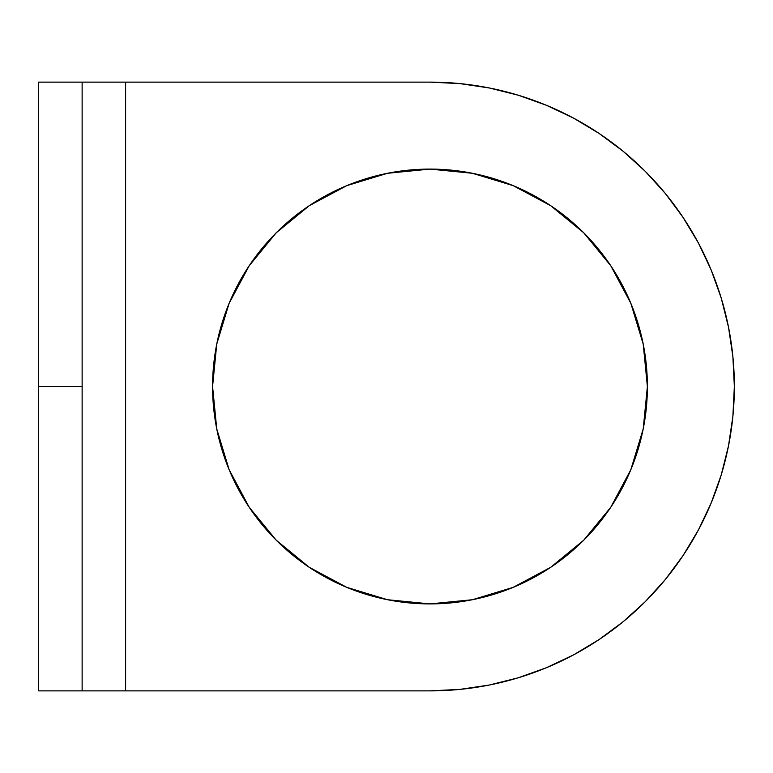 <?xml version="1.0" encoding="UTF-8"?>
<svg xmlns="http://www.w3.org/2000/svg" width="773" height="773" viewBox="0 0 773 773"><rect width="100%" height="100%" fill="white"/><g stroke="black" fill="none" stroke-linecap="round" stroke-linejoin="round"><path stroke-width="1.16" d="M212.575 386.5A217.406 217.406 0 0 1 429.981 169.094A217.406 217.406 0 0 1 647.388 386.5A217.406 217.406 0 0 1 429.981 603.906A217.406 217.406 0 0 1 212.575 386.5L216.749 344.082L229.127 303.306L249.215 265.719L276.251 232.77L309.2 205.734L346.787 185.646L387.563 173.268L429.981 169.094L472.4 173.268L513.175 185.646L550.763 205.734L583.712 232.77L610.747 265.719L630.836 303.306L643.213 344.082L647.388 386.5L643.213 428.918L630.836 469.694L610.747 507.281L583.712 540.23L550.763 567.266L513.175 587.354L472.4 599.732L429.981 603.906L387.563 599.732L346.787 587.354L309.2 567.266L276.251 540.23L249.215 507.281L229.127 469.694L216.749 428.918L212.575 386.5M82.131 82.131L38.65 82.131L38.65 386.5L82.131 386.5L82.131 82.131L82.131 386.5L38.65 386.5L38.65 690.869L82.131 690.869L38.65 690.869L38.65 82.131L429.981 82.131A304.369 304.369 0 0 1 734.35 386.5A304.369 304.369 0 0 1 429.981 690.869L459.819 689.4L489.357 685.023L518.335 677.766L546.463 667.698L573.46 654.934L599.075 639.571L623.067 621.782L645.204 601.723L665.263 579.586L683.052 555.594L698.415 529.978L711.179 502.981L721.248 474.854L728.504 445.876L732.881 416.338L734.35 386.5L732.881 356.662L728.504 327.124L721.248 298.146L711.179 270.019L698.415 243.022L683.052 217.406L665.263 193.414L645.204 171.277L623.067 151.218L599.075 133.429L573.46 118.066L546.463 105.302L518.335 95.234L489.357 87.977L459.819 83.6L429.981 82.131L125.613 82.131L125.613 690.869L429.981 690.869L459.819 689.4L489.357 685.023M82.131 690.869L82.131 386.5L82.131 690.869L125.613 690.869L89.455 690.869M518.335 677.766L546.463 667.698L573.46 654.934M645.204 601.723L665.263 579.586M698.415 529.978L711.179 502.981M728.504 445.876L732.881 416.338M711.179 270.019L698.415 243.022M623.067 151.218L599.075 133.429L573.46 118.066L546.463 105.302L518.335 95.234L489.357 87.977L459.819 83.6M583.712 540.23L550.763 567.266L513.175 587.354M472.4 599.732L429.981 603.906L387.563 599.732L346.787 587.354L309.2 567.266M229.127 469.694L216.749 428.918M249.215 265.719L276.251 232.77L309.2 205.734L346.787 185.646M387.563 173.268L429.981 169.094L472.4 173.268L513.175 185.646M630.836 303.306L643.213 344.082M429.981 690.869L125.613 690.869L125.613 82.131L89.455 82.131"/></g></svg>
